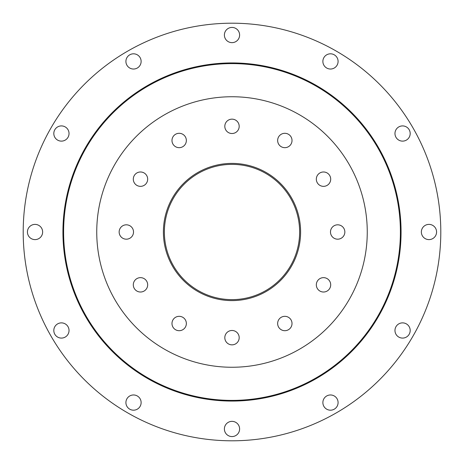 <?xml version="1.0" encoding="UTF-8"?>
<svg xmlns="http://www.w3.org/2000/svg" width="464" height="464" viewBox="0 0 464 464"><rect width="100%" height="100%" fill="white"/><g stroke="black" fill="none" stroke-linecap="round" stroke-linejoin="round"><path stroke-width="0.7" d="M224.814 126.33A7.186 7.186 0 0 0 232 133.516A7.186 7.186 0 0 0 239.186 126.33A7.186 7.186 0 0 0 232 119.149A7.186 7.186 0 0 0 224.814 126.33M277.646 140.488A7.186 7.186 0 0 0 284.832 147.674A7.186 7.186 0 0 0 292.018 140.488A7.186 7.186 0 0 0 284.832 133.301A7.186 7.186 0 0 0 277.646 140.488M316.326 179.168A7.186 7.186 0 0 0 323.512 186.354A7.186 7.186 0 0 0 330.699 179.168A7.186 7.186 0 0 0 323.512 171.982A7.186 7.186 0 0 0 316.326 179.168M330.484 232A7.186 7.186 0 0 0 337.67 239.186A7.186 7.186 0 0 0 344.851 232A7.186 7.186 0 0 0 337.67 224.814A7.186 7.186 0 0 0 330.484 232M316.326 284.832A7.186 7.186 0 0 0 323.512 292.018A7.186 7.186 0 0 0 330.699 284.832A7.186 7.186 0 0 0 323.512 277.646A7.186 7.186 0 0 0 316.326 284.832M277.646 323.512A7.186 7.186 0 0 0 284.832 330.699A7.186 7.186 0 0 0 292.018 323.512A7.186 7.186 0 0 0 284.832 316.326A7.186 7.186 0 0 0 277.646 323.512M224.814 337.67A7.186 7.186 0 0 0 232 344.851A7.186 7.186 0 0 0 239.186 337.67A7.186 7.186 0 0 0 232 330.484A7.186 7.186 0 0 0 224.814 337.67M171.982 323.512A7.186 7.186 0 0 0 179.168 330.699A7.186 7.186 0 0 0 186.354 323.512A7.186 7.186 0 0 0 179.168 316.326A7.186 7.186 0 0 0 171.982 323.512M133.301 284.832A7.186 7.186 0 0 0 140.488 292.018A7.186 7.186 0 0 0 147.674 284.832A7.186 7.186 0 0 0 140.488 277.646A7.186 7.186 0 0 0 133.301 284.832M119.149 232A7.186 7.186 0 0 0 126.33 239.186A7.186 7.186 0 0 0 133.516 232A7.186 7.186 0 0 0 126.33 224.814A7.186 7.186 0 0 0 119.149 232M133.301 179.168A7.186 7.186 0 0 0 140.488 186.354A7.186 7.186 0 0 0 147.674 179.168A7.186 7.186 0 0 0 140.488 171.982A7.186 7.186 0 0 0 133.301 179.168M171.982 140.488A7.186 7.186 0 0 0 179.168 147.674A7.186 7.186 0 0 0 186.354 140.488A7.186 7.186 0 0 0 179.168 133.301A7.186 7.186 0 0 0 171.982 140.488M224.39 35.032A7.61 7.61 0 0 0 232 42.642A7.61 7.61 0 0 0 239.61 35.032A7.61 7.61 0 0 0 232 27.428A7.61 7.61 0 0 0 224.39 35.032M322.874 61.422A7.61 7.61 0 0 0 330.484 69.032A7.61 7.61 0 0 0 338.088 61.422A7.61 7.61 0 0 0 330.484 53.812A7.61 7.61 0 0 0 322.874 61.422M394.968 133.516A7.61 7.61 0 0 0 402.578 141.126A7.61 7.61 0 0 0 410.188 133.516A7.61 7.61 0 0 0 402.578 125.912A7.61 7.61 0 0 0 394.968 133.516M421.358 232A7.61 7.61 0 0 0 428.968 239.61A7.61 7.61 0 0 0 436.572 232A7.61 7.61 0 0 0 428.968 224.39A7.61 7.61 0 0 0 421.358 232M394.968 330.484A7.61 7.61 0 0 0 402.578 338.088A7.61 7.61 0 0 0 410.188 330.484A7.61 7.61 0 0 0 402.578 322.874A7.61 7.61 0 0 0 394.968 330.484M322.874 402.578A7.61 7.61 0 0 0 330.484 410.188A7.61 7.61 0 0 0 338.088 402.578A7.61 7.61 0 0 0 330.484 394.968A7.61 7.61 0 0 0 322.874 402.578M224.39 428.968A7.61 7.61 0 0 0 232 436.572A7.61 7.61 0 0 0 239.61 428.968A7.61 7.61 0 0 0 232 421.358A7.61 7.61 0 0 0 224.39 428.968M125.912 402.578A7.61 7.61 0 0 0 133.516 410.188A7.61 7.61 0 0 0 141.126 402.578A7.61 7.61 0 0 0 133.516 394.968A7.61 7.61 0 0 0 125.912 402.578M53.812 330.484A7.61 7.61 0 0 0 61.422 338.088A7.61 7.61 0 0 0 69.032 330.484A7.61 7.61 0 0 0 61.422 322.874A7.61 7.61 0 0 0 53.812 330.484M27.428 232A7.61 7.61 0 0 0 35.032 239.61A7.61 7.61 0 0 0 42.642 232A7.61 7.61 0 0 0 35.032 224.39A7.61 7.61 0 0 0 27.428 232M53.812 133.516A7.61 7.61 0 0 0 61.422 141.126A7.61 7.61 0 0 0 69.032 133.516A7.61 7.61 0 0 0 61.422 125.912A7.61 7.61 0 0 0 53.812 133.516M125.912 61.422A7.61 7.61 0 0 0 133.516 69.032A7.61 7.61 0 0 0 141.126 61.422A7.61 7.61 0 0 0 133.516 53.812A7.61 7.61 0 0 0 125.912 61.422M367.256 232A135.256 135.256 0 0 0 232 96.744A135.256 135.256 0 0 0 96.744 232A135.256 135.256 0 0 0 232 367.256A135.256 135.256 0 0 0 367.256 232M400.391 232A168.391 168.391 0 0 0 232 63.609A168.391 168.391 0 0 0 63.609 232A168.391 168.391 0 0 0 232 400.391A168.391 168.391 0 0 0 400.391 232M401.07 232A169.07 169.07 0 0 0 232 62.93A169.07 169.07 0 0 0 62.93 232A169.07 169.07 0 0 0 232 401.07A169.07 169.07 0 0 0 401.07 232M440.8 232A208.8 208.8 0 0 0 232 23.2A208.8 208.8 0 0 0 23.2 232A208.8 208.8 0 0 0 232 440.8A208.8 208.8 0 0 0 440.8 232M164.372 232A67.628 67.628 0 0 0 232 299.628A67.628 67.628 0 0 0 299.628 232A67.628 67.628 0 0 0 232 164.372A67.628 67.628 0 0 0 164.372 232M163.398 232A68.602 68.602 0 0 0 232 300.602A68.602 68.602 0 0 0 300.602 232A68.602 68.602 0 0 0 232 163.398A68.602 68.602 0 0 0 163.398 232"/></g></svg>
